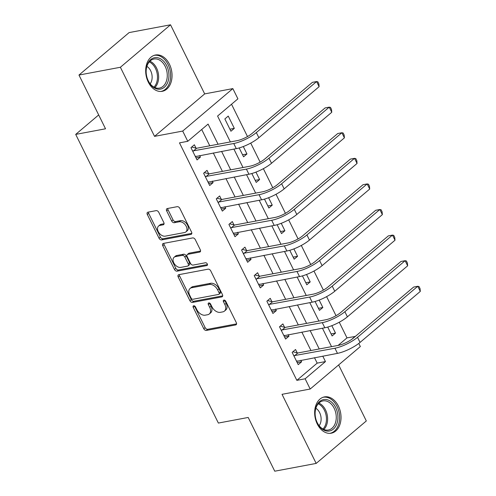 <?xml version="1.0" encoding="UTF-8"?>
<svg xmlns="http://www.w3.org/2000/svg" width="496" height="496" viewBox="0 0 496 496"><rect width="100%" height="100%" fill="white"/><g stroke="black" fill="none" stroke-linecap="round" stroke-linejoin="round"><path stroke-width="0.74" d="M193.663 305.765A1.624 1.079 -130.3 0 0 193.31 305.933A1.624 1.079 -130.3 0 0 193.223 307.384L203.775 328.736A2.325 1.538 -130.3 0 0 206.392 330.441L235.668 324.936A2.325 1.538 -130.3 0 0 236.177 324.7A2.325 1.538 -130.3 0 0 236.301 322.623L225.748 301.27A1.624 1.079 -130.3 0 0 223.913 300.08A1.624 1.079 -130.3 0 0 223.56 300.247A1.624 1.079 -130.3 0 0 223.473 301.698L224.837 304.463A7.434 4.917 -130.3 0 1 224.44 311.116A7.434 4.917 -130.3 0 1 222.809 311.872L220.373 312.331A7.434 4.917 -130.3 0 1 211.99 306.881L210.62 304.116A1.624 1.079 -130.3 0 0 208.791 302.92A1.624 1.079 -130.3 0 0 208.432 303.087A1.624 1.079 -130.3 0 0 208.345 304.544L209.709 307.309A7.434 4.917 -130.3 0 1 209.312 313.962A7.434 4.917 -130.3 0 1 207.688 314.718L205.245 315.171A7.434 4.917 -130.3 0 1 196.862 309.721L195.498 306.956A1.624 1.079 -130.3 0 0 193.663 305.765M194.444 305.896A1.624 1.079 -130.3 0 0 194.575 306.237L205.127 327.589A2.325 1.538 -130.3 0 0 207.75 329.294L236.573 323.876M224.694 300.21A1.624 1.079 -130.3 0 0 224.824 300.551L226.188 303.316L224.837 304.463M209.566 303.056A1.624 1.079 -130.3 0 0 209.703 303.397L211.067 306.156L209.709 307.309M148.292 82.113A18.47 12.964 79.4 0 0 162.279 91.307A18.47 12.964 79.4 0 0 169.44 64.207A18.47 12.964 79.4 0 0 155.453 55.013A18.47 12.964 79.4 0 0 148.292 82.113M317.273 424.006A18.47 12.964 79.4 0 0 331.254 433.206A18.47 12.964 79.4 0 0 338.415 406.1A18.47 12.964 79.4 0 0 324.427 396.905A18.47 12.964 79.4 0 0 317.273 424.006M158.776 212.338A2.325 1.538 -130.3 0 0 156.159 210.639L147.944 212.183A2.325 1.538 -130.3 0 0 147.436 212.418A2.325 1.538 -130.3 0 0 147.312 214.495L159.03 238.21A2.325 1.538 -130.3 0 0 161.653 239.909L190.923 234.41A2.325 1.538 -130.3 0 0 191.431 234.174A2.325 1.538 -130.3 0 0 191.555 232.091L179.837 208.382A2.325 1.538 -130.3 0 0 177.221 206.677L167.295 208.543A2.325 1.538 -130.3 0 0 166.786 208.779A2.325 1.538 -130.3 0 0 166.662 210.856L171.678 221.005A2.325 1.538 -130.3 0 0 174.301 222.71L179.217 221.786A6.219 4.111 -130.3 0 1 185.684 225.395A6.219 4.111 -130.3 0 1 185.895 231.905A6.219 4.111 -130.3 0 1 184.531 232.537L165.261 236.158A6.219 4.111 -130.3 0 1 158.801 232.55A6.219 4.111 -130.3 0 1 158.59 226.04A6.219 4.111 -130.3 0 1 159.948 225.407L163.159 224.806A2.325 1.538 -130.3 0 0 163.668 224.57A2.325 1.538 -130.3 0 0 163.792 222.487L158.776 212.338M78.969 75.051L129.115 32.587L170.531 24.8L120.385 67.264L78.969 75.051L105.524 128.793L75.702 134.397L218.37 423.063L248.192 417.458L274.753 471.2L316.175 463.413L282.026 394.32L310.192 389.025L305.133 378.789L296.85 380.345L179.478 142.86L187.761 141.304L182.702 131.068L232.847 88.604L237.906 98.84L217.577 116.052L230.361 141.924M120.385 67.264L154.535 136.363L182.702 131.068M178.833 274.679A2.325 1.538 -130.3 0 0 178.324 274.914A2.325 1.538 -130.3 0 0 178.2 276.991L189.918 300.706A2.325 1.538 -130.3 0 0 192.541 302.411L221.811 296.906A2.325 1.538 -130.3 0 0 222.32 296.67A2.325 1.538 -130.3 0 0 222.444 294.593L210.726 270.878A2.325 1.538 -130.3 0 0 208.103 269.173L178.833 274.679M174.474 269.458L162.756 245.743A2.325 1.538 -130.3 0 1 162.88 243.666A2.325 1.538 -130.3 0 1 163.389 243.431L192.659 237.925A2.325 1.538 -130.3 0 1 195.281 239.63L200.297 249.779A2.325 1.538 -130.3 0 1 200.173 251.856A2.325 1.538 -130.3 0 1 199.665 252.092L187.792 254.324A2.325 1.538 -130.3 0 0 187.283 254.56A2.325 1.538 -130.3 0 0 187.159 256.643L190.489 263.37A2.325 1.538 -130.3 0 0 193.105 265.075L205.468 262.75A1.624 1.079 -130.3 0 1 207.154 263.698A1.624 1.079 -130.3 0 1 207.21 265.403A1.624 1.079 -130.3 0 1 206.857 265.565L177.097 271.157A2.325 1.538 -130.3 0 1 174.474 269.458L175.832 268.311L164.114 244.596L162.756 245.743M316.175 463.413L366.321 420.949L338.638 364.932M296.85 380.345L317.18 363.128L314.489 357.684M310.949 350.523L301.841 332.091M298.301 324.93L289.193 306.503M285.653 299.342L276.545 280.91M273.005 273.749L263.897 255.322M260.357 248.161L251.249 229.729M247.709 222.568L238.601 204.141M235.061 196.98L225.953 178.548M222.413 171.387L213.305 152.954M209.765 145.793L201.705 129.493M297.197 352.842L295.542 349.506L292.156 352.371L298.226 364.659L301.618 361.789L300.855 360.245M284.549 327.255L282.894 323.913L279.508 326.783L285.578 339.066L288.97 336.195L288.207 334.657M271.901 301.661L270.246 298.319L266.86 301.19L272.93 313.472L276.322 310.608L275.559 309.064M259.253 276.067L257.598 272.732L254.212 275.602L260.282 287.885L263.674 285.014L262.911 283.476M246.605 250.48L244.95 247.138L241.564 250.009L247.634 262.291L251.026 259.42L250.263 257.883M233.957 224.886L232.308 221.551L228.916 224.415L234.986 236.704L238.378 233.833L237.615 232.289M221.309 199.299L219.66 195.957L216.268 198.828L222.338 211.11L225.73 208.239L224.967 206.702M208.661 173.705L207.012 170.364L203.62 173.234L209.69 185.523L213.082 182.652L212.319 181.108M196.013 148.118L194.364 144.776L190.972 147.647L197.042 159.929L200.434 157.058L199.671 155.521M338.086 345.421L346.995 337.881L339.258 322.226M336.028 315.685L326.61 296.639M323.38 290.098L313.962 271.045M310.732 264.504L301.314 245.452M298.084 238.917L288.666 219.864M285.436 213.323L276.018 194.271M272.788 187.736L263.37 168.683M260.14 162.142L250.722 143.09M247.492 136.549L231.527 104.241M327.713 327.075L332.109 335.966L335.494 333.095L331.83 325.674M315.065 301.481L319.461 310.372L322.853 307.501L319.182 300.08M302.417 275.894L306.813 284.785L310.205 281.914L306.534 274.493M289.769 250.3L294.165 259.191L297.557 256.32L293.886 248.899M277.121 224.707L281.517 233.597L284.909 230.733L281.238 223.312M264.473 199.119L268.869 208.01L272.261 205.139L268.59 197.718M251.825 173.526L256.221 182.416L259.613 179.546L255.942 172.124M239.177 147.938L243.573 156.829L246.965 153.958L243.294 146.537M234.317 128.365L228.241 116.083L224.855 118.953L230.925 131.235L234.317 128.365L229.915 129.196M98.679 114.942L75.702 134.397M154.535 136.363L204.681 93.893L170.531 24.8M204.681 93.893L232.847 88.604M346.995 337.881L355.334 336.431M358.794 343.43L360.338 346.555L310.192 389.025M218.048 144.237L208.091 124.087L187.761 141.304M305.133 378.789L325.463 361.572L322.772 356.128M319.232 348.967L310.124 330.534M306.584 323.373L297.476 304.947M293.936 297.786L284.828 279.353M281.288 272.192L272.18 253.766M268.64 246.605L259.532 228.172M255.992 221.011L246.884 202.579M243.344 195.418L234.236 176.991M230.696 169.83L221.588 151.398M351.552 339.481L355.279 336.319M233.901 149.085L243.009 167.518M246.549 174.673L255.657 193.105M259.197 200.266L268.305 218.699M271.845 225.86L280.953 244.286M284.493 251.447L293.601 269.88M297.141 277.041L306.249 295.467M309.789 302.628L318.897 321.061M322.437 328.222L331.545 346.654M317.18 363.128L325.463 361.572M335.494 333.095L331.099 333.92M322.853 307.501L318.451 308.332M310.205 281.914L305.803 282.739M297.557 256.32L293.155 257.145M284.909 230.733L280.507 231.558M272.261 205.139L267.859 205.964M259.613 179.546L255.211 180.377M246.965 153.958L242.563 154.783M301.618 361.789L297.216 362.613M288.97 336.195L284.568 337.026M276.322 310.608L271.92 311.432M263.674 285.014L259.272 285.839M251.026 259.42L246.624 260.251M238.378 233.833L233.976 234.658M225.73 208.239L221.328 209.07M213.082 182.652L208.68 183.477M200.434 157.058L196.032 157.883M209.312 313.962L210.67 312.815A7.434 4.917 -130.3 0 0 211.067 306.156M224.44 311.116L225.792 309.969A7.434 4.917 -130.3 0 0 226.188 303.316M179.285 274.592A2.325 1.538 -130.3 0 0 179.558 275.844L191.276 299.559A2.325 1.538 -130.3 0 0 193.893 301.258L222.716 295.845M191.103 298.065A1.624 1.079 -130.3 0 0 192.938 299.262L218.631 294.426A1.624 1.079 -130.3 0 0 218.99 294.264A1.624 1.079 -130.3 0 0 219.077 292.807L217.632 289.893A7.434 4.917 -130.3 0 0 209.25 284.444L191.692 287.742A7.434 4.917 -130.3 0 0 190.061 288.498A7.434 4.917 -130.3 0 0 189.664 295.151L191.103 298.065M218.99 294.264L220.342 293.117A1.624 1.079 -130.3 0 0 220.429 291.66L219.077 292.807M190.061 288.498L191.419 287.351A7.434 4.917 -130.3 0 1 193.043 286.595L210.608 283.297A7.434 4.917 -130.3 0 1 218.99 288.746L220.429 291.66M163.841 243.344A2.325 1.538 -130.3 0 0 164.114 244.596M200.57 251.032L189.15 253.177A2.325 1.538 -130.3 0 0 188.641 253.413L187.283 254.56M207.483 264.554L178.448 270.01L177.097 271.157M175.472 256.643A6.219 4.111 -130.3 0 0 174.115 257.269A6.219 4.111 -130.3 0 0 174.325 263.779A6.219 4.111 -130.3 0 0 180.786 267.394L187.575 266.116A2.325 1.538 -130.3 0 0 188.083 265.881A2.325 1.538 -130.3 0 0 188.207 263.798L184.884 257.071A2.325 1.538 -130.3 0 0 182.261 255.366L175.472 256.643L176.83 255.49A6.219 4.111 -130.3 0 0 175.466 256.122L174.115 257.269M188.083 265.881L189.441 264.734A2.325 1.538 -130.3 0 0 189.565 262.651L188.207 263.798M176.83 255.49L183.619 254.219A2.325 1.538 -130.3 0 1 186.236 255.917L189.565 262.651M175.832 268.311A2.325 1.538 -130.3 0 0 178.448 270.01M158.59 226.04L159.941 224.893A6.219 4.111 -130.3 0 1 161.305 224.26L164.064 223.739M185.895 231.905L187.246 230.758A6.219 4.111 -130.3 0 0 187.035 224.248A6.219 4.111 -130.3 0 0 180.575 220.639L179.217 221.786M167.747 208.456A2.325 1.538 -130.3 0 0 168.02 209.709L173.036 219.858A2.325 1.538 -130.3 0 0 175.652 221.563L180.575 220.639M148.397 212.096A2.325 1.538 -130.3 0 0 148.67 213.348L160.388 237.063A2.325 1.538 -130.3 0 0 163.004 238.762L191.828 233.343M296.577 361.317L337.46 353.363L334.93 348.248L293.806 355.713M297.247 360.927L296.651 361.472M292.876 351.763L297.805 352.997L338.322 345.377A11.836 3.125 -26.3 0 0 353.381 338.08L413.627 287.066L417.768 286.285L357.523 337.305A17.757 4.687 153.7 0 1 334.93 348.248M420.298 291.406L417.768 286.285L419.046 286.564L420.056 288.61L420.298 291.406L360.053 342.42A17.757 4.687 153.7 0 1 337.46 353.363M297.805 352.997L294.413 355.861M283.929 335.724L324.812 327.775L322.282 322.654L281.158 330.119M284.599 335.333L284.003 335.879M280.228 326.176L285.157 327.403L325.674 319.79A11.836 3.125 -26.3 0 0 340.733 312.492L400.979 261.473L405.12 260.698L344.875 311.711A17.757 4.687 153.7 0 1 322.282 322.654M407.65 265.813L405.12 260.698L406.398 260.977L407.408 263.023L407.65 265.813L347.405 316.832A17.757 4.687 153.7 0 1 324.812 327.775M285.157 327.403L281.765 330.274M271.281 310.136L312.164 302.182L309.634 297.067L268.51 304.532M271.951 309.74L271.355 310.285M267.58 300.582L272.509 301.81L313.026 294.196A11.836 3.125 -26.3 0 0 328.085 286.899L388.331 235.885L392.472 235.104L332.227 286.124A17.757 4.687 153.7 0 1 309.634 297.067M395.002 240.225L392.472 235.104L393.75 235.383L394.76 237.429L395.002 240.225L334.757 291.239A17.757 4.687 153.7 0 1 312.164 302.182M272.509 301.81L269.117 304.68M258.633 284.543L299.516 276.594L296.986 271.473L255.862 278.938M259.309 284.152L258.707 284.698M254.932 274.989L259.861 276.222L300.378 268.603A11.836 3.125 -26.3 0 0 315.437 261.311L375.683 210.292L379.824 209.517L319.579 260.53A17.757 4.687 153.7 0 1 296.986 271.473M382.354 214.632L379.824 209.517L381.102 209.789L382.112 211.842L382.354 214.632L322.109 265.651A17.757 4.687 153.7 0 1 299.516 276.594M259.861 276.222L256.469 279.093M245.985 258.955L286.868 251.001L284.338 245.886L243.214 253.351M246.661 258.559L246.059 259.104M242.284 249.401L247.213 250.629L287.73 243.015A11.836 3.125 -26.3 0 0 302.789 235.718L363.035 184.704L367.176 183.923L306.931 234.943A17.757 4.687 153.7 0 1 284.338 245.886M369.706 189.044L367.176 183.923L368.454 184.202L369.464 186.248L369.706 189.044L309.461 240.058A17.757 4.687 153.7 0 1 286.868 251.001M247.213 250.629L243.821 253.499M325.178 399.46A15.984 11.222 -100.6 0 1 337.85 415.505A15.984 11.222 -100.6 0 1 327.856 431.148A15.984 11.222 -100.6 0 1 316.132 419.957A15.984 11.222 -100.6 0 1 315.152 414.743A15.984 11.222 -100.6 0 1 325.178 399.46M316.101 419.858A14.799 10.391 79.4 0 0 326.926 430.125A14.799 10.391 79.4 0 0 328.42 430.001A14.799 10.391 79.4 0 0 336.071 414.588A14.799 10.391 79.4 0 0 324.446 400.793A14.799 10.391 79.4 0 0 322.952 400.917A14.799 10.391 79.4 0 0 315.158 414.842M315.878 408.276A10.534 7.397 -100.6 0 1 319.151 425.717M329.908 433.337L329.79 433.361A18.352 12.884 79.4 0 0 329.908 433.337A18.352 12.884 79.4 0 0 339.388 414.228A18.352 12.884 79.4 0 0 324.979 397.116A18.352 12.884 79.4 0 0 323.125 397.271A18.352 12.884 79.4 0 0 323.008 397.296L323.125 397.271M148.391 81.158A15.984 11.222 -100.6 0 1 147.157 78.058A15.984 11.222 -100.6 0 1 146.177 72.844A15.984 11.222 -100.6 0 1 153.431 58.013A15.984 11.222 -100.6 0 1 166.687 65.664A15.984 11.222 -100.6 0 1 164.368 87.228A15.984 11.222 -100.6 0 1 148.391 81.158M147.126 77.965A14.799 10.391 79.4 0 0 148.242 80.736A14.799 10.391 79.4 0 0 159.445 88.108A14.799 10.391 79.4 0 0 165.18 66.39A14.799 10.391 79.4 0 0 153.977 59.024A14.799 10.391 79.4 0 0 146.184 72.943M146.903 66.383A10.534 7.397 -100.6 0 1 150.648 70.73A10.534 7.397 -100.6 0 1 150.176 83.818M160.809 91.462A18.352 12.884 79.4 0 0 160.933 91.444A18.352 12.884 79.4 0 0 168.045 64.511A18.352 12.884 79.4 0 0 154.151 55.372A18.352 12.884 79.4 0 0 154.033 55.397L154.151 55.372M233.337 233.362L274.22 225.413L271.69 220.292L230.566 227.757M234.013 232.971L233.411 233.517M229.636 223.808L234.565 225.041L275.082 217.422A11.836 3.125 -26.3 0 0 290.141 210.13L350.387 159.111L354.528 158.336L294.283 209.349A17.757 4.687 153.7 0 1 271.69 220.292M357.058 163.451L354.528 158.336L355.806 158.608L356.816 160.654L357.058 163.451L296.813 214.464A17.757 4.687 153.7 0 1 274.22 225.413M234.565 225.041L231.173 227.912M220.689 207.768L261.572 199.82L259.042 194.699L217.918 202.17M221.365 207.378L220.763 207.923M216.988 198.22L221.917 199.448L262.434 191.834A11.836 3.125 -26.3 0 0 277.493 184.537L337.739 133.523L341.88 132.742L281.635 183.756A17.757 4.687 153.7 0 1 259.042 194.699M344.41 137.857L341.88 132.742L343.158 133.021L344.168 135.067L344.41 137.857L284.165 188.877A17.757 4.687 153.7 0 1 261.572 199.82M221.917 199.448L218.525 202.318M208.041 182.181L248.924 174.226L246.394 169.111L205.27 176.576M208.717 181.79L208.115 182.336M204.34 172.627L209.269 173.86L249.786 166.241A11.836 3.125 -26.3 0 0 264.845 158.943L325.091 107.93L329.232 107.148L268.987 158.168A17.757 4.687 153.7 0 1 246.394 169.111M331.762 112.27L329.232 107.148L330.51 107.427L331.52 109.473L331.762 112.27L271.517 163.283A17.757 4.687 153.7 0 1 248.924 174.226M209.269 173.86L205.877 176.725M195.393 156.587L236.282 148.639L233.752 143.518L192.622 150.982M196.069 156.197L195.467 156.742M191.692 147.039L196.621 148.267L237.138 140.653A11.836 3.125 -26.3 0 0 252.197 133.356L312.443 82.336L316.584 81.561L256.339 132.575A17.757 4.687 153.7 0 1 233.752 143.518M319.114 86.676L316.584 81.561L317.862 81.834L318.872 83.886L319.114 86.676L258.869 137.696A17.757 4.687 153.7 0 1 236.282 148.639M196.621 148.267L193.229 151.137M194.575 306.237L193.223 307.384M224.824 300.551L223.473 301.698M209.703 303.397L208.345 304.544M236.493 324.241L235.668 324.936M207.75 329.294L206.392 330.441M205.127 327.589L203.775 328.736M222.636 296.205L221.811 296.906M193.893 301.258L192.541 302.411M191.276 299.559L189.918 300.706M179.558 275.844L178.2 276.991M218.99 288.746L217.632 289.893M210.608 283.297L209.25 284.444M193.043 286.595L191.692 287.742M200.489 251.391L199.665 252.092M189.15 253.177L187.792 254.324M207.433 265.075L206.857 265.565M186.236 255.917L184.884 257.071M183.619 254.219L182.261 255.366M163.984 224.105L163.159 224.806M161.305 224.26L159.948 225.407M175.652 221.563L174.301 222.71M173.036 219.858L171.678 221.005M168.02 209.709L166.662 210.856M191.747 233.709L190.923 234.41M163.004 238.762L161.653 239.909M160.388 237.063L159.03 238.21M148.67 213.348L147.312 214.495M360.053 342.42L357.523 337.305M347.405 316.832L344.875 311.711M334.757 291.239L332.227 286.124M322.109 265.651L319.579 260.53M309.461 240.058L306.931 234.943M318.897 403.093A14.799 10.391 -100.6 0 1 327.267 415.164A14.799 10.391 -100.6 0 1 323.851 429.449M322.977 429.028A14.31 10.05 79.4 0 0 326.114 415.381A14.31 10.05 79.4 0 0 318.234 403.8M149.916 61.194A14.799 10.391 -100.6 0 1 156.55 68.014A14.799 10.391 -100.6 0 1 154.876 87.556M154.002 87.135A14.31 10.05 79.4 0 0 155.453 68.405A14.31 10.05 79.4 0 0 149.259 61.907M296.813 214.464L294.283 209.349M284.165 188.877L281.635 183.756M271.517 163.283L268.987 158.168M258.869 137.696L256.339 132.575"/></g></svg>
